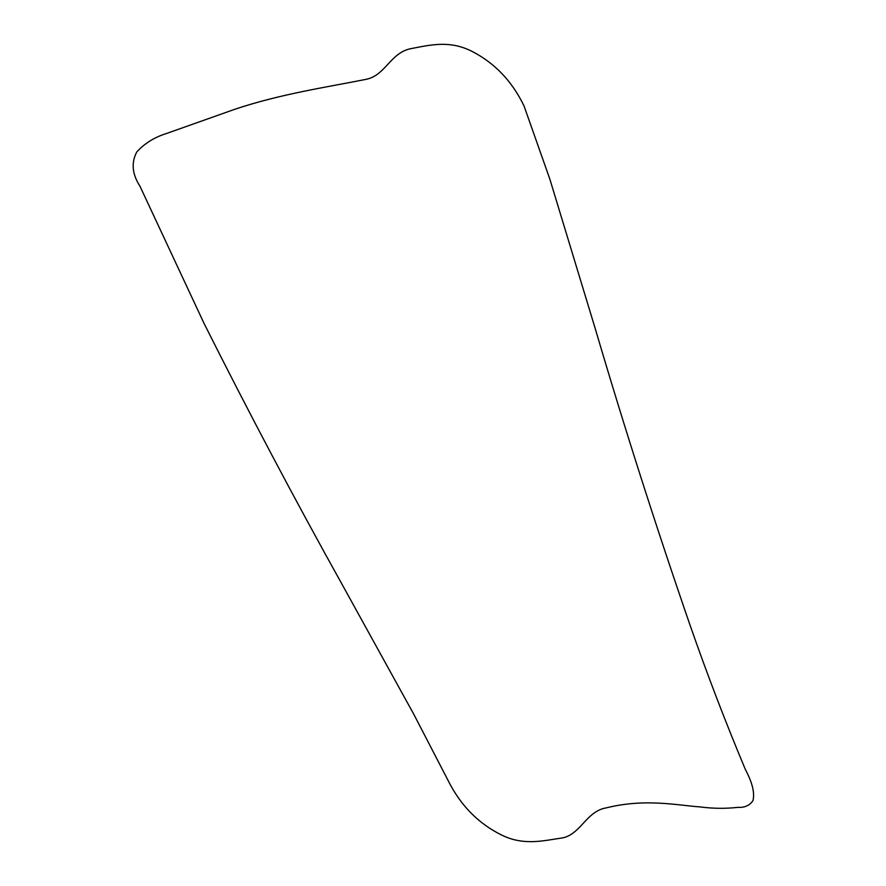 <?xml version="1.0" encoding="UTF-8"?>
<svg xmlns="http://www.w3.org/2000/svg" width="886" height="886" viewBox="0 0 886 886"><rect width="100%" height="100%" fill="white"/><g stroke="black" fill="none" stroke-linecap="round" stroke-linejoin="round"><path stroke-width="1.33" d="M501.686 835.077C524.069 846.097 544.004 840.504 562.001 837.99C580.585 834.734 586.2 811.266 606.09 807.91C645.185 798.197 676.361 805.219 700.649 806.98C713.252 808.619 725.667 808.741 737.883 807.356C744.594 807.777 749.622 805.529 752.978 800.612C754.872 792.992 752.369 782.681 745.458 769.679C725.678 722.555 707.272 674.567 690.238 625.704C656.448 527.879 624.796 428.913 595.292 328.806L549.863 179.16L523.98 105.833C511.886 80.881 494.333 62.618 471.297 51.023C448.969 39.959 429.588 45.12 410.118 48.808C389.995 53.293 385.2 76.107 365.265 79.496C329.249 86.75 280.33 93.883 234.347 109.443L166.435 133.531C154.629 137.164 144.783 143.266 136.876 151.816C131.062 162.548 132.103 174.033 139.988 186.27L203.968 323.246C248.678 412.367 294.883 499.715 342.594 585.303L413.84 714.349L448.283 780.854C460.687 805.551 478.495 823.626 501.686 835.077"/></g></svg>
